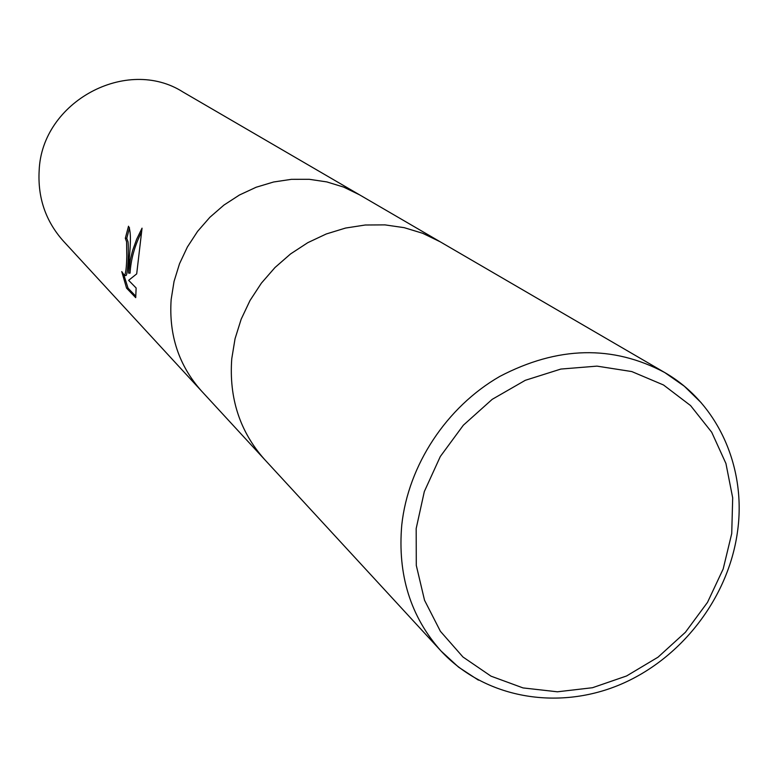 <?xml version="1.0" encoding="UTF-8"?>
<svg xmlns="http://www.w3.org/2000/svg" width="778" height="778" viewBox="0 0 778 778"><rect width="100%" height="100%" fill="white"/><g stroke="black" fill="none" stroke-linecap="round" stroke-linejoin="round"><path stroke-width="1.17" d="M359.621 194.87L343.584 187.07L326.828 181.916L309.323 179.31L291.458 179.329L273.603 181.994L256.137 187.245L239.459 194.996L223.918 205.091L209.866 217.295L197.602 231.348L187.41 246.957L179.504 263.771L174.048 281.422L171.15 299.53C168.748 335.114 178.862 365.611 201.502 391.013L201.784 391.324M440.222 241.812L422.639 233.274L404.229 227.672L384.974 224.881L365.281 225.007L345.568 228.051L326.274 233.974L307.816 242.658L290.593 253.91L275.004 267.506L261.379 283.153L250.02 300.493L241.19 319.155L235.053 338.722L231.756 358.765C228.897 398.142 239.867 431.741 264.676 459.574L264.987 459.924M129.518 227.808L126.765 238.34L125.316 238.272L128.516 226.223C130.772 230.405 131.015 241.18 129.236 258.559L128.584 273.088L130.344 259.628L132.61 250.526L136.665 239.225L142.043 228.168L136.695 273.885L128.633 280.333L136.131 287.986L135.712 297.663L126.561 288.132L121.757 271.6M39.163 170.508C37.616 197.709 45.678 221.224 63.339 241.044L201.502 391.013C178.862 365.611 168.748 335.114 171.15 299.53L174.048 281.422L179.504 263.771L187.41 246.957L197.602 231.348L209.866 217.295L223.918 205.091L239.459 195.006L256.137 187.245L273.603 181.994L291.458 179.329L309.323 179.31L326.828 181.916L343.584 187.07L359.251 194.656L183.044 92.047C126.814 56.035 41.779 101.753 39.163 170.508M121.757 271.59L124.47 275.5C125.783 273.613 126.551 267.165 126.795 256.166L126.581 241.783L125.316 238.272M126.765 238.34L128.039 241.851C128.895 251.177 127.903 275.101 125.939 275.568L125.423 275.548M141.625 231.912C134.74 245.498 130.879 259.239 130.052 273.156L128.584 273.088M124.042 275.519L128.069 288.191L135.849 296.272M128.069 288.191L126.561 288.132M359.251 194.656L439.823 241.579L422.639 233.283L404.229 227.672L384.974 224.881L365.281 225.007L345.568 228.051L326.274 233.974L307.816 242.658L290.602 253.91L275.004 267.515L261.379 283.153L250.03 300.493L241.19 319.155L235.053 338.722L231.756 358.765C228.897 398.142 239.867 431.741 264.676 459.574L201.502 391.013M701.26 402.79L684.29 386.199L664.772 372.565C612.714 344.829 557.709 346.122 499.748 376.445C446.504 407.059 408.226 465.195 401.769 524.965C397.441 574.748 410.531 616.769 441.048 651.021L458.563 667.145L478.421 680.137M731.728 533.572L732.691 497.842L725.932 463.494L711.695 432.218L690.563 405.571L663.508 384.984L631.785 371.563L596.979 366.127L560.85 369.064L525.296 380.306L492.202 399.338L463.357 425.196L440.319 456.501L424.321 491.57L416.181 528.534L416.288 565.402L424.535 600.256L440.397 631.298L462.968 657.002L491.006 676.16L523.03 687.917L557.418 691.798L592.486 687.723L626.562 675.975L658.023 657.177L685.428 632.251L707.494 602.386L723.18 568.971L731.728 533.572M124.47 275.509L125.939 275.568M264.676 459.574L441.048 651.021C485.034 698.352 557.213 710.509 618.773 685.165C680.517 659.676 727.936 598.759 737.34 532.804C746.831 469.202 719.008 403.772 664.772 372.565L439.823 241.579"/></g></svg>
